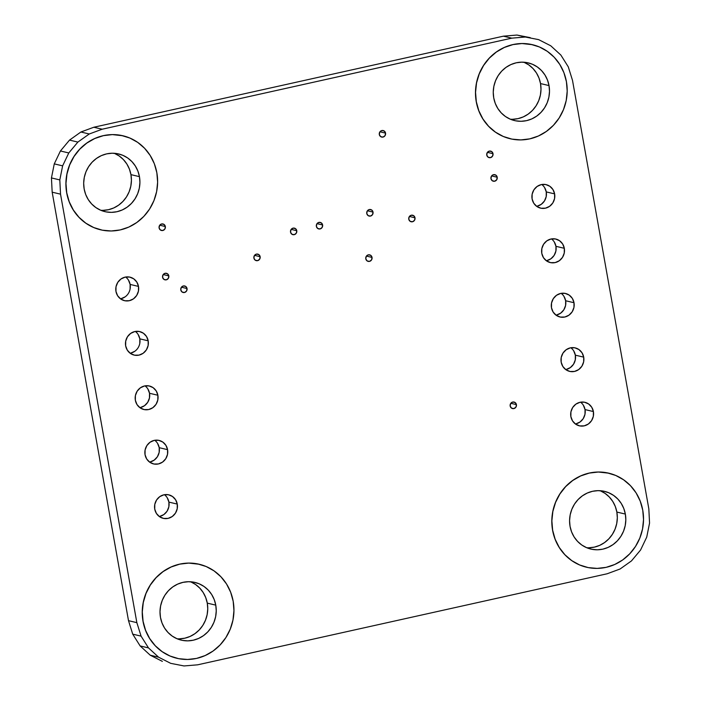 <?xml version="1.0" encoding="UTF-8"?>
<svg xmlns="http://www.w3.org/2000/svg" width="701" height="701" viewBox="0 0 701 701"><rect width="100%" height="100%" fill="white"/><g stroke="black" fill="none" stroke-linecap="round" stroke-linejoin="round"><path stroke-width="1.05" d="M625.345 514.07A29.652 28.031 -76.7 0 1 590.873 549.076A29.652 28.031 -76.7 0 1 570.053 526.363L571.587 531.893L574.128 536.966L577.58 541.4L581.795 545.019L586.623 547.683L591.881 549.295L597.357 549.786L602.851 549.146L608.144 547.385L613.042 544.589L617.344 540.857L620.893 536.326L623.548 531.174L625.213 525.61L625.818 519.835L625.345 514.07L623.811 508.549L621.27 503.467L617.826 499.042L613.603 495.423L608.775 492.75L603.517 491.147L598.041 490.656L592.547 491.296L587.254 493.048L582.365 495.852L578.053 499.585L574.505 504.115L571.85 509.259L570.185 514.832L569.58 520.606L570.053 526.363A29.652 28.031 -76.7 0 1 604.534 491.366A29.652 28.031 -76.7 0 1 625.345 514.07L616.854 512.063L625.345 514.07M586.702 547.718A29.652 28.031 103.3 0 0 616.854 512.063L615.312 506.534L612.77 501.46L609.327 497.027L605.112 493.408L600.275 490.744M608.687 473.157A48.325 45.688 103.3 0 0 552.581 530.219L552.651 530.236A48.325 45.688 -76.7 0 1 608.827 473.193A48.325 45.688 -76.7 0 1 642.756 510.205A48.325 45.688 -76.7 0 1 586.571 567.24A48.325 45.688 -76.7 0 1 552.651 530.236L551.81 520.834L552.791 511.423L555.507 502.345L559.836 493.96L565.619 486.573L572.629 480.492L580.603 475.926L589.234 473.07L598.19 472.018L608.801 473.184M215.768 605.138A29.652 28.031 -76.7 0 1 181.296 640.144A29.652 28.031 -76.7 0 1 160.476 617.432L162.01 622.961L164.551 628.035L168.003 632.468L172.218 636.087L177.046 638.751L182.304 640.363L187.78 640.854L193.274 640.206L198.567 638.453L203.465 635.658L207.768 631.916L211.316 627.395L213.971 622.243L215.636 616.678L216.241 610.895L215.768 605.138L214.234 599.618L211.693 594.536L208.25 590.102L204.026 586.483L199.198 583.819L193.94 582.216L188.464 581.716L182.97 582.365L177.677 584.117L172.788 586.912L168.477 590.654L164.928 595.184L162.273 600.328L160.608 605.892L160.003 611.675L160.476 617.432A29.652 28.031 -76.7 0 1 194.957 582.426A29.652 28.031 -76.7 0 1 215.768 605.138L207.277 603.123L215.768 605.138M177.125 638.786A29.652 28.031 103.3 0 0 207.277 603.123L205.735 597.602L203.194 592.529L199.75 588.095L195.535 584.476L190.698 581.812M199.11 564.226A48.325 45.688 103.3 0 0 143.004 621.288L143.074 621.305A48.325 45.688 -76.7 0 1 199.25 564.261A48.325 45.688 -76.7 0 1 233.179 601.265A48.325 45.688 -76.7 0 1 176.994 658.309A48.325 45.688 -76.7 0 1 143.074 621.305L142.233 611.894L143.214 602.483L145.931 593.414L150.259 585.02L156.043 577.642L163.053 571.56L171.026 566.995L179.658 564.139L188.613 563.087L199.224 564.252M139.446 176.643A29.652 28.031 -76.7 0 1 104.966 211.649A29.652 28.031 -76.7 0 1 84.155 188.937L85.688 194.466L88.23 199.54L91.673 203.973L95.888 207.592L100.725 210.256L105.974 211.868L111.459 212.359L116.953 211.72L122.246 209.958L127.135 207.163L131.438 203.43L134.986 198.9L137.65 193.748L139.315 188.183L139.92 182.409L139.446 176.643L137.904 171.123L135.372 166.049L131.919 161.616L127.705 157.997L122.877 155.333L117.619 153.721L112.134 153.23L106.648 153.869L101.347 155.622L96.458 158.426L92.155 162.159L88.606 166.689L85.951 171.833L84.286 177.406L83.673 183.18L84.155 188.937A29.652 28.031 -76.7 0 1 118.627 153.94A29.652 28.031 -76.7 0 1 139.446 176.643L130.947 174.637L139.446 176.643M100.804 210.291A29.652 28.031 103.3 0 0 130.947 174.637L129.413 169.107L126.872 164.034L123.42 159.6L119.205 155.981L114.377 153.317M122.789 135.74A48.325 45.688 103.3 0 0 66.674 192.793L66.744 192.81A48.325 45.688 -76.7 0 1 122.929 135.766A48.325 45.688 -76.7 0 1 156.849 172.779A48.325 45.688 -76.7 0 1 100.664 229.814A48.325 45.688 -76.7 0 1 66.744 192.81L65.903 183.408L66.893 173.997L69.601 164.919L73.929 156.533L79.712 149.155L86.731 143.065L94.705 138.5L103.327 135.644L112.283 134.592L122.903 135.766M549.023 85.583A29.652 28.031 -76.7 0 1 514.543 120.581A29.652 28.031 -76.7 0 1 493.732 97.877L495.265 103.397L497.806 108.471L501.25 112.905L505.465 116.524L510.302 119.188L515.55 120.8L521.036 121.291L526.53 120.651L531.822 118.898L536.712 116.094L541.014 112.362L544.563 107.831L547.227 102.688L548.892 97.115L549.496 91.34L549.023 85.583L547.481 80.054L544.949 74.981L541.496 70.547L537.281 66.928L532.453 64.264L527.196 62.652L521.71 62.161L516.225 62.801L510.924 64.562L506.034 67.357L501.732 71.09L498.183 75.62L495.528 80.764L493.863 86.337L493.25 92.111L493.732 97.877A29.652 28.031 -76.7 0 1 528.203 62.871A29.652 28.031 -76.7 0 1 549.023 85.583L540.524 83.568L549.023 85.583M510.381 119.223A29.652 28.031 103.3 0 0 540.524 83.568L538.99 78.039L536.449 72.965L532.997 68.532L528.782 64.913L523.954 62.249M532.366 44.671A48.325 45.688 103.3 0 0 476.251 101.724L476.321 101.741A48.325 45.688 -76.7 0 1 532.506 44.706A48.325 45.688 -76.7 0 1 566.426 81.71A48.325 45.688 -76.7 0 1 510.24 138.754A48.325 45.688 -76.7 0 1 476.321 101.741L475.48 92.339L476.47 82.928L479.177 73.85L483.506 65.465L489.289 58.087L496.308 51.997L504.282 47.431L512.904 44.575L521.859 43.523L532.48 44.698M516.418 404.617A3.347 3.163 -76.7 0 1 512.527 408.578A3.347 3.163 -76.7 0 1 510.17 406.01L510.678 403.496L512.711 402.05L515.095 402.514L516.418 404.617L515.918 407.132L513.877 408.578L511.502 408.113L510.17 406.01A3.347 3.163 -76.7 0 1 514.07 402.059A3.347 3.163 -76.7 0 1 516.418 404.617L510.819 403.294L516.418 404.617M168.818 275.879A3.347 3.163 -76.7 0 1 164.919 279.83A3.347 3.163 -76.7 0 1 162.571 277.272L163.07 274.757L165.112 273.311L167.486 273.776L168.818 275.879L168.31 278.393L166.277 279.839L163.894 279.375L162.571 277.272A3.347 3.163 -76.7 0 1 166.461 273.311A3.347 3.163 -76.7 0 1 168.818 275.879L163.21 274.555L168.818 275.879M497.211 177.248A3.347 3.163 -76.7 0 1 493.311 181.209A3.347 3.163 -76.7 0 1 490.963 178.641L491.462 176.126L493.504 174.68L495.879 175.145L497.211 177.248L496.702 179.763L494.669 181.209L492.286 180.744L490.963 178.641A3.347 3.163 -76.7 0 1 494.853 174.689A3.347 3.163 -76.7 0 1 497.211 177.248L491.603 175.925L497.211 177.248M260.141 256.689A3.347 3.163 -76.7 0 1 256.242 260.641A3.347 3.163 -76.7 0 1 253.893 258.082L254.393 255.567L256.435 254.112L258.809 254.586L260.141 256.689L259.633 259.204L257.6 260.649L255.217 260.185L253.893 258.082A3.347 3.163 -76.7 0 1 257.784 254.121A3.347 3.163 -76.7 0 1 260.141 256.689L254.533 255.366L260.141 256.689M373.02 212.105A3.347 3.163 -76.7 0 1 369.12 216.057A3.347 3.163 -76.7 0 1 366.772 213.49L367.271 210.975L369.313 209.529L371.688 209.993L373.02 212.105L372.511 214.62L370.478 216.066L368.095 215.601L366.772 213.49A3.347 3.163 -76.7 0 1 370.663 209.538A3.347 3.163 -76.7 0 1 373.02 212.105L367.412 210.773L373.02 212.105M322.618 224.977A3.347 3.163 -76.7 0 1 318.718 228.929A3.347 3.163 -76.7 0 1 316.37 226.37L316.878 223.856L318.911 222.41L321.295 222.874L322.618 224.977L322.118 227.492L320.077 228.938L317.693 228.473L316.37 226.37A3.347 3.163 -76.7 0 1 320.269 222.41A3.347 3.163 -76.7 0 1 322.618 224.977L317.01 223.654L322.618 224.977M372.038 257.425A3.347 3.163 -76.7 0 1 368.148 261.377A3.347 3.163 -76.7 0 1 365.791 258.809L366.299 256.294L368.332 254.849L370.715 255.313L372.038 257.425L371.539 259.94L369.497 261.385L367.122 260.921L365.791 258.809A3.347 3.163 -76.7 0 1 369.69 254.857A3.347 3.163 -76.7 0 1 372.038 257.425L366.439 256.093L372.038 257.425M296.768 230.708A3.347 3.163 -76.7 0 1 292.878 234.66A3.347 3.163 -76.7 0 1 290.529 232.101L291.029 229.586L293.071 228.14L295.445 228.605L296.768 230.708L296.269 233.223L294.236 234.669L291.853 234.204L290.529 232.101A3.347 3.163 -76.7 0 1 294.42 228.14A3.347 3.163 -76.7 0 1 296.768 230.708L291.169 229.385L296.768 230.708M187.036 288.532A3.347 3.163 -76.7 0 1 183.145 292.492A3.347 3.163 -76.7 0 1 180.788 289.925L181.296 287.41L183.329 285.964L185.712 286.429L187.036 288.532L186.536 291.046L184.494 292.492L182.12 292.028L180.788 289.925A3.347 3.163 -76.7 0 1 184.687 285.973A3.347 3.163 -76.7 0 1 187.036 288.532L181.436 287.208L187.036 288.532M415.01 217.801A3.347 3.163 -76.7 0 1 411.119 221.753A3.347 3.163 -76.7 0 1 408.771 219.185L409.27 216.67L411.312 215.225L413.686 215.689L415.01 217.801L414.51 220.316L412.468 221.761L410.094 221.297L408.771 219.185A3.347 3.163 -76.7 0 1 412.661 215.233A3.347 3.163 -76.7 0 1 415.01 217.801L409.41 216.469L415.01 217.801M385.559 133.12A3.347 3.163 -76.7 0 1 381.668 137.072A3.347 3.163 -76.7 0 1 379.311 134.504L379.819 131.99L381.852 130.544L384.236 131.008L385.559 133.12L385.059 135.635L383.018 137.081L380.643 136.616L379.311 134.504A3.347 3.163 -76.7 0 1 383.21 130.552A3.347 3.163 -76.7 0 1 385.559 133.12L379.96 131.788L385.559 133.12M493.013 153.685A3.347 3.163 -76.7 0 1 489.114 157.637A3.347 3.163 -76.7 0 1 486.766 155.07L487.265 152.555L489.307 151.109L491.681 151.574L493.013 153.685L492.505 156.2L490.472 157.646L488.089 157.182L486.766 155.07A3.347 3.163 -76.7 0 1 490.656 151.118A3.347 3.163 -76.7 0 1 493.013 153.685L487.405 152.354L493.013 153.685M165.348 226.537A3.347 3.163 -76.7 0 1 161.458 230.489A3.347 3.163 -76.7 0 1 159.101 227.921L159.609 225.415L161.642 223.961L164.025 224.434L165.348 226.537L164.849 229.052L162.807 230.498L160.433 230.033L159.101 227.921A3.347 3.163 -76.7 0 1 163 223.969A3.347 3.163 -76.7 0 1 165.348 226.537L159.749 225.214L165.348 226.537M138.491 286.411A12.083 11.418 -76.7 0 1 124.445 300.668A12.083 11.418 -76.7 0 1 115.963 291.414L116.016 286.718L117.777 282.354L120.975 278.989L125.129 277.132L129.597 277.07L133.707 278.814L136.826 282.091L138.491 286.411L138.439 291.108L136.677 295.471L133.479 298.845L129.326 300.694L124.857 300.755L120.747 299.02L117.628 295.734L115.963 291.414A12.083 11.418 -76.7 0 1 130.009 277.158A12.083 11.418 -76.7 0 1 138.491 286.411L130.132 284.431L138.491 286.411M120.467 298.819A12.083 11.418 103.3 0 0 130.132 284.431A12.083 11.418 103.3 0 0 125.628 277.035M177.265 504.08A12.083 11.418 -76.7 0 1 163.219 518.346A12.083 11.418 -76.7 0 1 154.737 509.092L154.79 504.396L156.551 500.023L159.749 496.658L163.903 494.801L168.371 494.74L172.481 496.483L175.601 499.769L177.265 504.08L177.213 508.786L175.452 513.15L172.253 516.514L168.1 518.372L163.631 518.433L159.521 516.69L156.402 513.412L154.737 509.092A12.083 11.418 -76.7 0 1 168.783 494.836A12.083 11.418 -76.7 0 1 177.265 504.08L168.906 502.109L177.265 504.08M159.241 516.488A12.083 11.418 103.3 0 0 168.906 502.109A12.083 11.418 103.3 0 0 164.402 494.704M167.574 449.665A12.083 11.418 -76.7 0 1 153.528 463.922A12.083 11.418 -76.7 0 1 145.046 454.677L145.098 449.972L146.859 445.608L150.058 442.243L154.211 440.386L158.68 440.324L162.79 442.068L165.909 445.345L167.574 449.665L167.521 454.362L165.76 458.734L162.553 462.099L158.408 463.957L153.94 464.018L149.83 462.274L146.702 458.997L145.046 454.677A12.083 11.418 -76.7 0 1 159.092 440.412A12.083 11.418 -76.7 0 1 167.574 449.665L159.215 447.685L167.574 449.665M149.55 462.073A12.083 11.418 103.3 0 0 159.215 447.685A12.083 11.418 103.3 0 0 154.711 440.289M157.874 395.25A12.083 11.418 -76.7 0 1 143.828 409.507A12.083 11.418 -76.7 0 1 135.354 400.253L135.407 395.557L137.168 391.193L140.366 387.819L144.511 385.971L148.989 385.909L153.098 387.644L156.218 390.93L157.874 395.25L157.821 399.947L156.06 404.311L152.862 407.675L148.717 409.533L144.24 409.594L140.13 407.851L137.01 404.573L135.354 400.253A12.083 11.418 -76.7 0 1 149.401 385.997A12.083 11.418 -76.7 0 1 157.874 395.25L149.523 393.27L157.874 395.25M139.858 407.658A12.083 11.418 103.3 0 0 149.523 393.27A12.083 11.418 103.3 0 0 145.011 385.865M148.183 340.826A12.083 11.418 -76.7 0 1 134.136 355.092A12.083 11.418 -76.7 0 1 125.654 345.838L125.716 341.133L127.468 336.769L130.675 333.404L134.82 331.547L139.289 331.485L143.398 333.229L146.527 336.506L148.183 340.826L148.13 345.532L146.369 349.895L143.17 353.26L139.017 355.118L134.548 355.179L130.439 353.435L127.319 350.158L125.654 345.838A12.083 11.418 -76.7 0 1 139.701 331.573A12.083 11.418 -76.7 0 1 148.183 340.826L139.823 338.846L148.183 340.826M130.167 353.234A12.083 11.418 103.3 0 0 139.823 338.846A12.083 11.418 103.3 0 0 135.319 331.45M554.622 193.888A12.083 11.418 -76.7 0 1 540.576 208.144A12.083 11.418 -76.7 0 1 532.094 198.891L532.147 194.195L533.908 189.831L537.106 186.466L541.26 184.608L545.728 184.547L549.838 186.291L552.958 189.568L554.622 193.888L554.57 198.585L552.809 202.948L549.61 206.322L545.457 208.171L540.988 208.232L536.878 206.497L533.759 203.211L532.094 198.891A12.083 11.418 -76.7 0 1 546.14 184.635A12.083 11.418 -76.7 0 1 554.622 193.888L546.263 191.908L554.622 193.888M536.598 206.296A12.083 11.418 103.3 0 0 546.263 191.908A12.083 11.418 103.3 0 0 541.759 184.512M593.397 411.557A12.083 11.418 -76.7 0 1 579.35 425.822A12.083 11.418 -76.7 0 1 570.868 416.569L570.921 411.873L572.682 407.5L575.88 404.135L580.034 402.278L584.503 402.216L588.612 403.96L591.732 407.237L593.397 411.557L593.344 416.263L591.583 420.626L588.384 423.991L584.231 425.849L579.762 425.91L575.652 424.166L572.533 420.889L570.868 416.569A12.083 11.418 -76.7 0 1 584.914 402.313A12.083 11.418 -76.7 0 1 593.397 411.557L585.037 409.586L593.397 411.557M575.372 423.965A12.083 11.418 103.3 0 0 585.037 409.586A12.083 11.418 103.3 0 0 580.533 402.181M583.705 357.142A12.083 11.418 -76.7 0 1 569.659 371.399A12.083 11.418 -76.7 0 1 561.177 362.154L561.229 357.449L562.991 353.085L566.189 349.72L570.342 347.862L574.811 347.801L578.921 349.545L582.04 352.822L583.705 357.142L583.644 361.839L581.883 366.211L578.684 369.576L574.54 371.434L570.071 371.495L565.961 369.751L562.833 366.465L561.177 362.154A12.083 11.418 -76.7 0 1 575.223 347.889A12.083 11.418 -76.7 0 1 583.705 357.142L575.346 355.162L583.705 357.142M565.681 369.55A12.083 11.418 103.3 0 0 575.346 355.162A12.083 11.418 103.3 0 0 570.833 347.766M574.005 302.727A12.083 11.418 -76.7 0 1 559.959 316.983A12.083 11.418 -76.7 0 1 551.477 307.73L551.538 303.034L553.299 298.67L556.498 295.296L560.642 293.447L565.111 293.386L569.221 295.121L572.349 298.407L574.005 302.727L573.953 307.424L572.191 311.787L568.993 315.152L564.84 317.01L560.371 317.071L556.261 315.327L553.142 312.05L551.477 307.73A12.083 11.418 -76.7 0 1 565.523 293.474A12.083 11.418 -76.7 0 1 574.005 302.727L565.646 300.747L574.005 302.727M555.989 315.135A12.083 11.418 103.3 0 0 565.646 300.747A12.083 11.418 103.3 0 0 561.142 293.342M564.314 248.303A12.083 11.418 -76.7 0 1 550.267 262.568A12.083 11.418 -76.7 0 1 541.785 253.315L541.838 248.61L543.599 244.246L546.798 240.881L550.951 239.023L555.42 238.962L559.529 240.706L562.658 243.983L564.314 248.303L564.261 253.008L562.5 257.372L559.302 260.737L555.148 262.595L550.679 262.656L546.57 260.912L543.45 257.635L541.785 253.315A12.083 11.418 -76.7 0 1 555.832 239.05A12.083 11.418 -76.7 0 1 564.314 248.303L555.954 246.323L564.314 248.303M546.289 260.711A12.083 11.418 103.3 0 0 555.954 246.323A12.083 11.418 103.3 0 0 551.45 238.927M170.72 663.348L184.021 665.95L197.594 664.828L607.171 573.768L620.096 568.993L631.487 560.896L640.574 550.022L646.734 537.124L649.555 523.069L648.828 508.821L572.498 80.326L568.283 66.849L560.87 55.072L550.758 45.793L538.64 39.633L525.338 37.03L511.765 38.152L102.188 129.212L89.264 133.987L77.872 142.084L68.786 152.958L62.626 165.857L59.804 179.912L60.531 194.159L136.853 622.654L141.076 636.131L148.489 647.908L158.601 657.188L170.72 663.348L158.601 657.188L148.489 647.908L141.076 636.131L136.853 622.654L60.531 194.159L59.804 179.912L62.626 165.857L68.786 152.958L77.872 142.084L89.264 133.987L102.188 129.212L511.765 38.152L525.338 37.03L538.64 39.633L550.758 45.793L560.87 55.072L568.283 66.849L572.498 80.326L648.828 508.821L649.555 523.069L646.734 537.124L640.574 550.022L631.487 560.896L620.096 568.993L607.171 573.768L197.594 664.828L184.021 665.95L170.72 663.348M586.527 567.232L579.578 564.962L571.709 560.616L564.84 554.719L559.223 547.499L555.078 539.227L552.581 530.219A48.325 45.688 103.3 0 0 586.395 567.197M176.95 658.3L170.001 656.022L162.133 651.685L155.263 645.787L149.646 638.558L145.501 630.287L143.004 621.288A48.325 45.688 103.3 0 0 176.818 658.265M100.629 229.805L93.68 227.536L85.811 223.19L78.933 217.292L73.316 210.072L69.18 201.8L66.674 192.793A48.325 45.688 103.3 0 0 100.488 229.779M510.205 138.737L503.257 136.467L495.388 132.121L488.509 126.224L482.893 119.004L478.757 110.732L476.251 101.724A48.325 45.688 103.3 0 0 510.065 138.71M530.28 37.652L516.979 35.05L525.338 37.03L516.979 35.05L503.406 36.172L511.765 38.152L503.406 36.172L93.829 127.24L102.188 129.212L93.829 127.24L80.904 132.007L89.264 133.987L80.904 132.007L69.513 140.104L77.872 142.084L69.513 140.104L60.426 150.978L68.786 152.958L60.426 150.978L54.266 163.876L62.626 165.857L54.266 163.876L51.445 177.931L59.804 179.912L51.445 177.931L52.172 192.179L60.531 194.159L52.172 192.179L128.502 620.674L136.853 622.654L128.502 620.674L132.717 634.151L141.076 636.131L132.717 634.151L140.13 645.928L148.489 647.908L140.13 645.928L150.242 655.207L158.601 657.188L150.242 655.207L162.36 661.367L150.242 655.207L140.13 645.928L132.717 634.151L128.502 620.674L52.172 192.179L51.445 177.931L54.266 163.876L60.426 150.978L69.513 140.104L80.904 132.007L93.829 127.24L503.406 36.172L516.979 35.05L530.28 37.652M128.476 280.111L130.132 284.431L130.079 289.127M125.12 296.865L120.966 298.722M167.25 497.789L168.906 502.109L168.853 506.805L167.092 511.169L163.894 514.534L159.74 516.392M157.55 443.365L159.215 447.685L159.162 452.39L157.401 456.754L154.202 460.119L150.049 461.977M147.858 388.95L149.523 393.27L149.462 397.966L147.701 402.33L144.502 405.704L140.358 407.553M138.167 334.535L139.823 338.846L139.771 343.551M134.811 351.28L130.658 353.138M544.598 187.588L546.263 191.908L546.21 196.604L544.449 200.977L541.251 204.341L537.097 206.199M583.372 405.266L585.037 409.586L584.985 414.282L583.223 418.646L580.025 422.011L575.871 423.868M573.681 350.842L575.346 355.162L575.284 359.867L573.532 364.231L570.325 367.596L566.18 369.453M563.99 296.427L565.646 300.747L565.593 305.443L563.832 309.807L560.634 313.181L556.489 315.029M554.298 242.011L555.954 246.323L555.902 251.028L554.14 255.392L550.942 258.757L546.789 260.614M512.536 119.284L518.03 118.635L523.323 116.883L528.212 114.088L532.523 110.346L536.072 105.816L538.727 100.672L540.392 95.108L540.997 89.325L540.524 83.568A29.652 28.031 103.3 0 0 523.875 62.214M566.426 81.71L567.197 91.095L566.215 100.506L563.499 109.584L559.17 117.97L553.387 125.348L546.368 131.438L538.394 136.003L529.772 138.859L520.817 139.911L511.888 139.105L503.327 136.485L495.449 132.138L488.579 126.241L482.963 119.021L478.827 110.749L476.321 101.741L475.55 92.357L476.54 82.946L479.247 73.868L483.576 65.482L489.359 58.104L496.378 52.014L504.352 47.449L512.974 44.592L521.93 43.541L530.859 44.347L539.419 46.967L547.297 51.313L554.167 57.21L559.784 64.431L563.919 72.702L566.426 81.71M102.959 210.353L108.453 209.704L113.746 207.952L118.635 205.148L122.947 201.415L126.495 196.885L129.15 191.741L130.815 186.168L131.42 180.394L130.947 174.637A29.652 28.031 103.3 0 0 114.298 153.282M156.849 172.779L157.62 182.164L156.638 191.575L153.922 200.652L149.593 209.038L143.81 216.416L136.791 222.506L128.818 227.071L120.195 229.928L111.24 230.98L102.311 230.173L93.75 227.545L85.873 223.207L79.003 217.31L73.386 210.081L69.25 201.809L66.744 192.81L65.973 183.425L66.963 174.014L69.671 164.937L73.999 156.551L79.783 149.164L86.801 143.083L94.775 138.518L103.397 135.661L112.353 134.61L121.282 135.416L129.843 138.036L137.72 142.382L144.59 148.279L150.207 155.499L154.351 163.771L156.849 172.779M179.29 638.839L184.775 638.199L190.076 636.447L194.966 633.643L199.268 629.91L202.817 625.38L205.472 620.236L207.137 614.663L207.75 608.889L207.277 603.123A29.652 28.031 103.3 0 0 190.619 581.777M233.179 601.265L233.95 610.659L232.96 620.07L230.252 629.139L225.915 637.533L220.132 644.911L213.122 651.001L205.148 655.558L196.517 658.423L187.57 659.466L178.641 658.668L170.071 656.04L162.203 651.693L155.324 645.805L149.716 638.576L145.571 630.304L143.074 621.305L142.294 611.912L143.284 602.501L146.001 593.432L150.329 585.037L156.113 577.659L163.123 571.569L171.097 567.013L179.728 564.147L188.683 563.105L197.612 563.902L206.173 566.531L214.042 570.877L220.92 576.774L226.537 583.994L230.673 592.266L233.179 601.265M588.866 547.77L594.352 547.13L599.653 545.378L604.542 542.574L608.845 538.841L612.394 534.311L615.049 529.167L616.714 523.594L617.327 517.82L616.854 512.063A29.652 28.031 103.3 0 0 600.196 490.709M642.756 510.205L643.527 519.59L642.537 529.001L639.829 538.079L635.492 546.465L629.708 553.843L622.698 559.933L614.724 564.489L606.093 567.354L597.147 568.397L588.218 567.6L579.648 564.971L571.779 560.634L564.901 554.736L559.293 547.507L555.148 539.235L552.651 530.236L551.871 520.852L552.861 511.432L555.578 502.363L559.906 493.977L565.689 486.59L572.699 480.509L580.673 475.944L589.304 473.087L598.26 472.036L607.189 472.842L615.75 475.462L623.618 479.808L630.497 485.705L636.114 492.926L640.25 501.197L642.756 510.205"/></g></svg>
